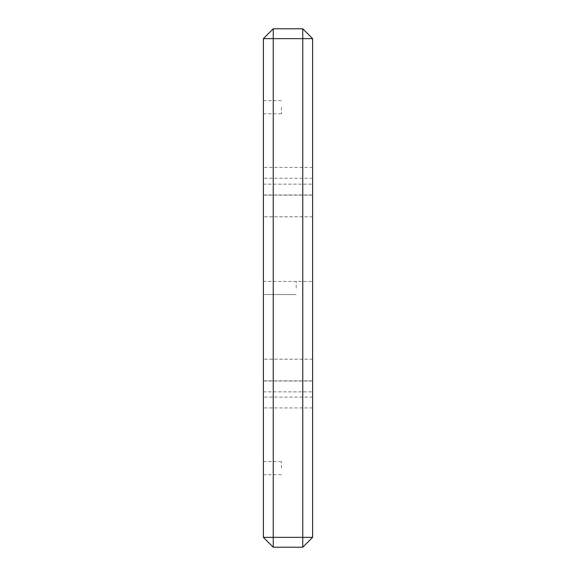 <?xml version="1.0" encoding="UTF-8"?>
<svg xmlns="http://www.w3.org/2000/svg" width="576" height="576" viewBox="0 0 576 576"><rect width="100%" height="100%" fill="white"/><g stroke="black" fill="none" stroke-linecap="round" stroke-linejoin="round"><path stroke-width="0.43" stroke-dasharray="2.88 2.16" d="M263.39 172.836L263.39 167.422L263.39 172.836M312.61 172.836L312.61 167.422L312.61 172.836M263.39 402.509L263.39 397.094L263.39 402.509M312.61 402.509L312.61 397.094L312.61 402.509M263.39 468.13L263.39 461.563L263.39 468.13M281.441 468.13L281.441 461.563L281.441 468.13M263.39 107.215L263.39 113.782L263.39 107.215M281.441 107.215L281.441 113.782L281.441 107.215M312.61 288L312.61 281.441L312.61 288M263.39 288L263.39 281.441L263.39 288M263.39 370.022L263.39 380.851L263.39 370.022M312.61 370.022L312.61 380.851L312.61 370.022M263.39 205.978L263.39 195.149L263.39 205.978M312.61 205.978L312.61 195.149L312.61 205.978M296.201 288L296.201 281.441L296.201 288M312.61 386.431L312.61 381.017L312.61 386.431M263.39 386.431L263.39 381.017L263.39 386.431M312.61 189.569L312.61 184.154L312.61 189.569M263.39 189.569L263.39 184.154L263.39 189.569M312.61 537.358L312.61 38.642L302.767 38.642L302.767 537.358L273.233 537.358L273.233 38.642L302.767 38.642L302.767 28.8L273.233 28.8L263.39 38.642L263.39 537.358L273.233 537.358L273.233 547.2L302.767 547.2L302.767 537.358L312.61 537.358L302.767 547.2M273.233 28.8L273.233 38.642L263.39 38.642M263.39 537.358L273.233 547.2M312.61 38.642L302.767 28.8M312.61 167.422L263.39 167.422M312.61 397.094L263.39 397.094M281.441 461.563L263.39 461.563M281.441 100.656L263.39 100.656M263.39 281.441L312.61 281.441L263.39 281.441M312.61 359.201L263.39 359.201L312.61 359.201M312.61 195.149L263.39 195.149L312.61 195.149M263.39 381.017L312.61 381.017L263.39 381.017M263.39 184.154L312.61 184.154L263.39 184.154M263.39 391.846L312.61 391.846L263.39 391.846M263.39 194.983L312.61 194.983L263.39 194.983M296.201 294.559L263.39 294.559L296.201 294.559M312.61 380.851L263.39 380.851L312.61 380.851M312.61 216.799L263.39 216.799L312.61 216.799M281.441 113.782L263.39 113.782M281.441 474.689L263.39 474.689M312.61 407.923L263.39 407.923M312.61 178.25L263.39 178.25"/><path stroke-width="0.86" d="M312.61 38.642L312.61 537.358L302.767 547.2L273.233 547.2L263.39 537.358L263.39 38.642L273.233 38.642L273.233 537.358L302.767 537.358L302.767 38.642L273.233 38.642L273.233 28.8L302.767 28.8L302.767 38.642L312.61 38.642L302.767 28.8M273.233 28.8L263.39 38.642M273.233 547.2L273.233 537.358L263.39 537.358M312.61 537.358L302.767 537.358L302.767 547.2"/></g></svg>
